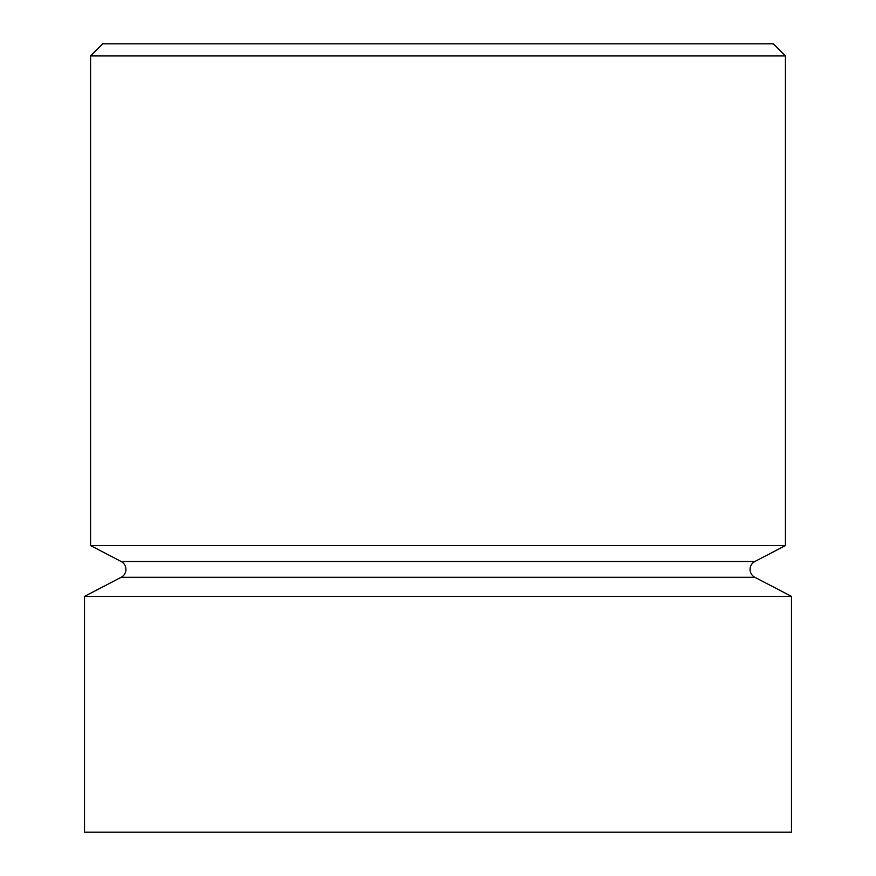 <?xml version="1.0" encoding="UTF-8"?>
<svg xmlns="http://www.w3.org/2000/svg" width="876" height="876" viewBox="0 0 876 876"><rect width="100%" height="100%" fill="white"/><g stroke="black" fill="none" stroke-linecap="round" stroke-linejoin="round"><path stroke-width="1.31" d="M754.849 561.494A8.924 8.924 0 0 0 754.849 577.306L121.151 577.306A8.924 8.924 0 0 0 121.151 561.494L90.567 545.562L785.433 545.562L754.849 561.494L121.151 561.494M90.567 55.933L785.433 55.933L773.3 43.8L102.7 43.8L90.567 55.933L90.567 545.562M121.151 577.306L84.534 596.381L791.466 596.381L791.466 832.2L84.534 832.2L84.534 596.381M754.849 577.306L791.466 596.381M785.433 55.933L785.433 545.562"/></g></svg>
